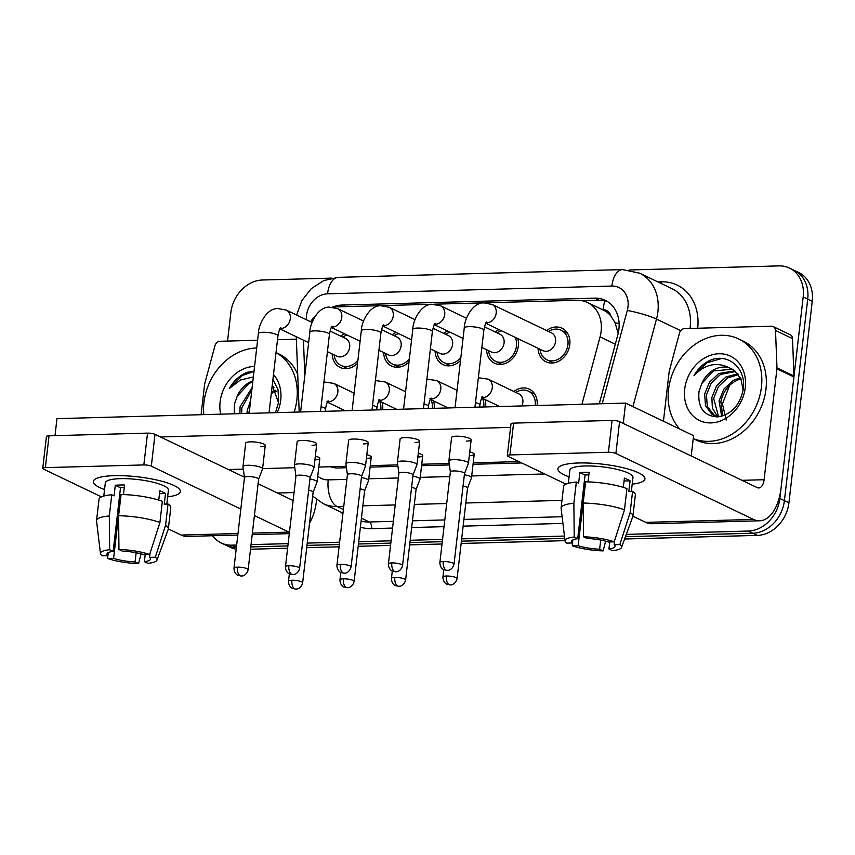 <?xml version="1.0" encoding="UTF-8"?>
<svg xmlns="http://www.w3.org/2000/svg" width="855" height="855" viewBox="0 0 855 855"><rect width="100%" height="100%" fill="white"/><g stroke="black" fill="none" stroke-linecap="round" stroke-linejoin="round"><path stroke-width="1.28" d="M357.55 363.332A18.618 15.251 115.6 0 1 340.066 367.426A18.618 15.251 115.6 0 1 332.178 353.938M409.021 361.932A18.618 15.251 115.6 0 1 391.537 366.026A18.618 15.251 115.6 0 1 383.649 352.527M460.503 360.521A18.618 15.251 115.6 0 1 443.008 364.615A18.618 15.251 115.6 0 1 435.131 351.127M517.777 338.591A18.618 15.251 115.6 0 1 518.322 345.986A18.618 15.251 115.6 0 1 494.479 363.215A18.618 15.251 115.6 0 1 486.602 349.716M546.591 330.532A18.618 15.251 115.6 0 1 562.045 328.224A18.618 15.251 115.6 0 1 569.793 344.586A18.618 15.251 115.6 0 1 545.96 361.804A18.618 15.251 115.6 0 1 538.073 348.316M581.934 404.297L600.071 336.891A32.853 26.911 -64.4 0 0 601.129 331.355A32.853 26.911 -64.4 0 0 587.46 302.488A32.853 26.911 -64.4 0 0 576.943 300.297L485.704 302.798M618.165 333.45L615.108 322.773L610.865 315.976A10.955 8.967 -64.4 0 0 603.053 309.734A32.853 17.367 -91.6 0 1 604.859 300.842M587.46 302.488L603.32 310.087A32.853 26.911 115.6 0 1 610.865 315.976M303.76 340.322A32.853 26.911 -64.4 0 0 303.632 344.993L304.818 375.612M383.745 324.825C382.997 324.676 382.046 327.422 380.903 333.044A9.854 2.191 -173.4 0 0 376.018 330.543A9.854 2.191 -173.4 0 0 366.015 329.474A9.854 2.191 -173.4 0 0 365.491 329.485A9.854 2.191 -173.4 0 0 361.323 330.778C361.173 323.553 368.345 306.058 380.39 305.673L335.395 306.902A32.853 26.911 -64.4 0 0 332.616 307.127M315.206 316.158A32.853 26.911 -64.4 0 0 310.557 321.715M486.687 322.014C485.939 321.865 484.988 324.601 483.845 330.233A9.854 2.191 -173.4 0 0 478.96 327.732A9.854 2.191 -173.4 0 0 468.957 326.653A9.854 2.191 -173.4 0 0 468.444 326.674A9.854 2.191 -173.4 0 0 464.265 327.967C464.126 320.743 471.297 303.236 483.332 302.862L434.222 304.198M435.216 323.414C434.468 323.276 433.517 326.012 432.374 331.633A9.854 2.191 -173.4 0 0 427.489 329.132A9.854 2.191 -173.4 0 0 417.486 328.064A9.854 2.191 -173.4 0 0 416.973 328.085A9.854 2.191 -173.4 0 0 412.794 329.378C412.655 322.153 419.816 304.647 431.861 304.262L382.751 305.609M485.063 399.531A18.618 15.251 115.6 0 1 485.619 406.927M433.592 400.942A18.618 15.251 115.6 0 1 434.148 408.337M382.121 402.342A18.618 15.251 115.6 0 1 382.666 409.737M513.887 391.483A18.618 15.251 115.6 0 1 529.341 389.175A18.618 15.251 115.6 0 1 537.09 405.527M495.12 331.943A18.618 15.251 115.6 0 1 499.074 329.624M443.649 333.354A18.618 15.251 115.6 0 1 447.603 331.035M392.167 334.754A18.618 15.251 115.6 0 1 396.132 332.445M340.696 336.165A18.618 15.251 115.6 0 1 344.661 333.845M236.664 545.02L231.726 545.159L236.258 547.328A32.853 26.911 115.6 0 1 225.741 545.137A32.853 26.911 115.6 0 0 236.258 547.328L236.386 547.392M629.195 269.988L778.991 265.894A32.853 26.911 115.6 0 1 789.507 268.085A32.853 26.911 115.6 0 1 803.187 296.952L779.867 498.465A32.853 26.911 115.6 0 1 748.317 531.051L752.849 533.221L625.454 536.694L752.849 533.221A32.853 26.911 115.6 0 0 784.398 500.635A32.853 26.911 115.6 0 1 752.849 533.221L757.38 535.39L624.61 539.013M564.728 538.361L461.401 541.183L564.728 538.361M442.291 541.696L409.93 542.583L442.291 541.696M390.821 543.107L358.448 543.994L390.821 543.107M339.35 544.517L306.977 545.394L339.35 544.517M287.868 545.918L250.772 546.933L287.868 545.918M803.187 296.952L807.719 299.122L784.398 500.635L807.719 299.122A32.853 26.911 115.6 0 0 794.039 270.255A32.853 26.911 115.6 0 1 807.719 299.122L812.25 301.291L788.93 502.804A32.853 26.911 115.6 0 1 757.38 535.39M789.507 268.085L798.57 272.424A32.853 26.911 115.6 0 1 812.25 301.291M565.005 540.649L461.134 543.481M442.024 544.004L409.663 544.892M390.553 545.404L358.181 546.292M339.082 546.815L306.71 547.702M287.601 548.226L250.504 549.231M236.183 549.177A32.853 26.911 115.6 0 1 230.273 547.307L221.21 542.968A32.853 26.911 115.6 0 1 212.606 535.732M599.259 403.827L617.844 334.743A32.853 26.911 -64.4 0 0 618.902 329.207A32.853 26.911 -64.4 0 0 605.233 300.34A32.853 26.911 -64.4 0 0 594.717 298.149L342 305.053A32.853 26.911 -64.4 0 0 332.531 307.116M582.405 300.789L599.248 300.319A32.853 26.911 115.6 0 1 607.435 301.559M227.548 341.07L230.85 312.588A32.853 26.911 115.6 0 1 262.4 280.002L331.644 278.11M231.726 545.159A32.853 26.911 115.6 0 1 221.21 542.968M748.317 531.051L626.298 534.375M564.46 536.064L461.668 538.874M442.559 539.398L410.186 540.285M391.088 540.809L358.715 541.685M339.606 542.209L307.244 543.096M288.135 543.62L251.039 544.635M330.329 466.745A32.853 26.911 -64.4 0 0 338.505 467.974L346.457 467.749M370.108 467.108L397.928 466.349M421.579 465.697L449.409 464.938M473.05 464.297L521.753 462.961M539.89 349.182L540.371 351.234A16.427 13.456 -64.4 0 0 546.901 359.827A16.427 13.456 -64.4 0 0 567.934 344.64A16.427 13.456 -64.4 0 0 561.094 330.201A16.427 13.456 -64.4 0 0 550.299 330.49L548.408 331.409M485.8 323.265L542.946 350.646A9.854 8.069 -64.4 0 0 555.568 341.53A9.854 8.069 -64.4 0 0 551.464 332.873L492.095 304.423A9.854 8.069 -64.4 0 1 496.199 313.09A9.854 8.069 -64.4 0 1 487.265 322.827A9.854 8.069 -64.4 0 1 486.046 322.848M464.511 473.574L468.422 463.357A9.854 2.191 -173.4 0 0 468.455 463.228A9.854 2.191 -173.4 0 0 467.033 461.871A9.854 2.191 -173.4 0 0 453.567 459.659A9.854 2.191 -173.4 0 0 448.875 460.963A9.854 2.191 -173.4 0 0 448.875 461.091L450.361 471.928A7.118 1.582 -173.4 0 0 450.371 471.981M464.489 473.617A7.118 1.582 -173.4 0 0 464.511 473.52A7.118 1.582 -173.4 0 0 463.485 472.537A7.118 1.582 -173.4 0 0 453.759 470.945A7.118 1.582 -173.4 0 0 450.371 471.885L439.887 562.462C439.855 568.126 444.055 569.986 443.852 569.687L447.154 570.403A7.118 3.762 88.4 0 1 446.16 570.178A7.118 3.762 -91.6 0 1 443.275 561.521A7.118 1.582 -173.4 0 0 439.887 562.462M535.23 405.569A16.427 13.456 -64.4 0 0 528.39 391.152A16.427 13.456 -64.4 0 0 517.596 391.44L515.693 392.349M521.892 405.933A9.854 8.069 -64.4 0 0 522.854 402.481A9.854 8.069 -64.4 0 0 518.75 393.813L488.162 379.16A9.854 8.069 -64.4 0 1 492.266 387.817A9.854 8.069 -64.4 0 1 483.332 397.564A9.854 8.069 -64.4 0 1 482.113 397.575M467.546 488.055L471.468 477.849A9.854 2.191 -173.4 0 0 471.5 477.721A9.854 2.191 -173.4 0 0 470.068 476.363A9.854 2.191 -173.4 0 0 464.372 474.76M467.525 488.098A7.118 1.582 -173.4 0 0 467.546 488.013A7.118 1.582 -173.4 0 0 466.52 487.029A7.118 1.582 -173.4 0 0 463.068 486.003M488.408 350.593L488.889 352.645A16.427 13.456 -64.4 0 0 495.43 361.238A16.427 13.456 -64.4 0 0 516.463 346.04A16.427 13.456 -64.4 0 0 515.17 337.34M501.682 330.874A16.427 13.456 -64.4 0 0 498.828 331.9L496.926 332.809M481.857 347.451L491.475 352.057A9.854 8.069 -64.4 0 0 504.087 342.941A9.854 8.069 -64.4 0 0 499.993 334.273L484.464 326.834M413.018 475.017A7.118 1.582 -173.4 0 0 413.04 474.931L416.951 464.757A9.854 2.191 -173.4 0 0 416.984 464.639A9.854 2.191 -173.4 0 0 415.551 463.282A9.854 2.191 -173.4 0 0 402.096 461.059A9.854 2.191 -173.4 0 0 397.404 462.373A9.854 2.191 -173.4 0 0 397.404 462.502L398.89 473.339M402.555 565.508C401.177 571.364 396.228 571.974 396.741 571.696L395.683 571.803A7.118 3.762 88.4 0 1 394.689 571.578A7.118 3.762 -91.6 0 1 391.804 562.921A7.118 1.582 -173.4 0 1 399.029 563.702A7.118 1.582 -173.4 0 1 402.555 565.508L413.04 474.931A7.118 1.582 -173.4 0 0 412.003 473.948A7.118 1.582 -173.4 0 0 402.288 472.345A7.118 1.582 -173.4 0 0 398.9 473.296A7.118 1.582 -173.4 0 0 398.9 473.381M450.211 332.285A16.427 13.456 -64.4 0 0 447.357 333.3L445.455 334.22M430.386 348.851L439.994 353.457A9.854 8.069 -64.4 0 0 452.616 344.341A9.854 8.069 -64.4 0 0 448.512 335.684L432.993 328.245M361.558 476.385L365.48 466.167A9.854 2.191 -173.4 0 0 365.513 466.05A9.854 2.191 -173.4 0 0 364.08 464.682A9.854 2.191 -173.4 0 0 350.625 462.47A9.854 2.191 -173.4 0 0 345.933 463.784A9.854 2.191 -173.4 0 0 345.933 463.902L347.419 474.749M361.547 476.427A7.118 1.582 -173.4 0 0 361.569 476.331A7.118 1.582 -173.4 0 0 360.532 475.348A7.118 1.582 -173.4 0 0 350.807 473.755A7.118 1.582 -173.4 0 0 347.419 474.696A7.118 1.582 -173.4 0 0 347.419 474.792M436.937 351.993L437.418 354.045A16.427 13.456 -64.4 0 0 443.959 362.638A16.427 13.456 -64.4 0 0 460.866 357.369M398.729 333.685A16.427 13.456 -64.4 0 0 395.886 334.711L393.984 335.62M378.904 350.261L388.523 354.868A9.854 8.069 -64.4 0 0 401.145 345.751A9.854 8.069 -64.4 0 0 397.041 337.084L381.522 329.656M310.087 477.785L314.009 467.578A9.854 2.191 -173.4 0 0 314.041 467.45A9.854 2.191 -173.4 0 0 312.609 466.093A9.854 2.191 -173.4 0 0 299.154 463.88A9.854 2.191 -173.4 0 0 294.451 465.184A9.854 2.191 -173.4 0 0 294.462 465.312L295.948 476.15A7.118 1.582 -173.4 0 0 295.948 476.192M310.066 477.827A7.118 1.582 -173.4 0 0 310.087 477.742A7.118 1.582 -173.4 0 0 309.061 476.759A7.118 1.582 -173.4 0 0 299.336 475.156A7.118 1.582 -173.4 0 0 295.948 476.107L285.474 566.683C285.431 572.337 289.631 574.197 289.439 573.908L292.731 574.613A7.118 3.762 88.4 0 1 291.747 574.389A7.118 3.762 -91.6 0 1 288.862 565.732A7.118 1.582 -173.4 0 0 285.474 566.683M385.466 353.404L385.947 355.456A16.427 13.456 -64.4 0 0 392.477 364.048A16.427 13.456 -64.4 0 0 409.385 358.779M347.258 335.096A16.427 13.456 -64.4 0 0 344.415 336.122L342.513 337.03M327.433 351.662L337.052 356.268A9.854 8.069 -64.4 0 0 349.674 347.151A9.854 8.069 -64.4 0 0 345.57 338.495L330.041 331.056M258.595 479.238A7.118 1.582 -173.4 0 0 258.616 479.153L262.538 468.978A9.854 2.191 -173.4 0 0 262.56 468.861A9.854 2.191 -173.4 0 0 261.138 467.493A9.854 2.191 -173.4 0 0 247.672 465.28A9.854 2.191 -173.4 0 0 242.98 466.595A9.854 2.191 -173.4 0 0 242.98 466.712L244.466 477.56M248.142 569.729C246.753 575.586 241.805 576.195 242.318 575.917L241.26 576.024A7.118 3.762 88.4 0 1 240.266 575.8A7.118 3.762 -91.6 0 1 237.38 567.143A7.118 1.582 -173.4 0 1 244.605 567.912A7.118 1.582 -173.4 0 1 248.142 569.729L258.616 479.153A7.118 1.582 -173.4 0 0 257.59 478.169A7.118 1.582 -173.4 0 0 247.865 476.566A7.118 1.582 -173.4 0 0 244.477 477.518A7.118 1.582 -173.4 0 0 244.477 477.603M333.995 354.804L334.476 356.856A16.427 13.456 -64.4 0 0 341.006 365.448A16.427 13.456 -64.4 0 0 357.914 360.179M483.759 406.98A16.427 13.456 -64.4 0 0 482.466 398.291M405.601 580C404.212 585.857 399.264 586.466 399.787 586.188L398.719 586.295A7.118 3.762 88.4 0 1 397.725 586.07A7.118 3.762 -91.6 0 1 394.839 577.414A7.118 1.582 -173.4 0 1 402.064 578.194A7.118 1.582 -173.4 0 1 405.601 580L416.075 489.423A7.118 1.582 -173.4 0 1 416.054 489.509L419.997 479.249A9.854 2.191 -173.4 0 0 420.019 479.131A9.854 2.191 -173.4 0 0 418.597 477.763A9.854 2.191 -173.4 0 0 412.89 476.171M416.075 489.423A7.118 1.582 -173.4 0 0 415.049 488.44A7.118 1.582 -173.4 0 0 411.597 487.403M432.288 408.38A16.427 13.456 -64.4 0 0 430.995 399.691M364.593 490.866L368.516 480.66A9.854 2.191 -173.4 0 0 368.548 480.531A9.854 2.191 -173.4 0 0 367.126 479.174A9.854 2.191 -173.4 0 0 361.419 477.571M364.583 490.92A7.118 1.582 -173.4 0 0 364.604 490.823A7.118 1.582 -173.4 0 0 363.567 489.84A7.118 1.582 -173.4 0 0 360.126 488.814M380.806 409.791A16.427 13.456 -64.4 0 0 379.524 401.102M313.122 492.277L317.045 482.06A9.854 2.191 -173.4 0 0 317.077 481.942A9.854 2.191 -173.4 0 0 315.645 480.585A9.854 2.191 -173.4 0 0 309.948 478.982M313.112 492.32A7.118 1.582 -173.4 0 0 313.133 492.234A7.118 1.582 -173.4 0 0 312.096 491.251A7.118 1.582 -173.4 0 0 308.644 490.214M679.757 429.05A54.752 44.855 115.6 0 1 668.524 389.591A54.752 44.855 115.6 0 1 738.645 338.943A54.752 44.855 115.6 0 1 761.442 387.059A54.752 44.855 115.6 0 1 693.245 438.551M738.645 338.943L743.177 341.113A54.752 44.855 115.6 0 1 765.973 389.228A54.752 44.855 115.6 0 1 695.852 439.876L693.234 438.615M726.216 420.029L722.443 403.955L729.636 385.306M735.621 371.508L720.562 374.405L711.253 383.093L706.454 394.871L707.277 406.499L714.545 415.53M734.83 370.856L718.756 373.539L709.458 382.238L704.659 394.016L705.482 405.633L711.552 413.916L713.626 415.124L720.284 416.577M738.538 374.65L727.755 377.846L718.446 386.546L713.647 398.323L718.489 416.492M737.844 373.774L725.948 376.98L716.65 385.68L711.852 397.457L712.386 408.177L717.452 416.353M740.954 378.754A24.752 20.274 115.6 0 0 740.013 379.064C729.721 382.901 723.33 390.479 720.84 401.765L722.774 415.947M740.419 377.643L733.141 380.432L723.843 389.132L719.044 400.91L721.652 416.267M745.271 387.497A35.707 29.252 115.6 0 1 710.975 422.904A35.707 29.252 115.6 0 1 684.684 389.153A35.707 29.252 115.6 0 1 718.98 353.746A35.707 29.252 115.6 0 1 745.271 387.497M699.005 391.505C697.605 407.611 703.815 416.075 717.623 416.919C731.442 414.579 739.992 405.323 743.262 389.143C746.415 369.221 729.294 353.543 711.884 359.613C704.36 362.563 698.385 367.928 693.971 375.687C705.108 364.006 717.11 361.494 729.978 368.131A24.752 20.274 115.6 0 0 701.784 383.553L699.005 391.505M732.308 369.21L713.359 370.952L701.784 383.553M743.123 390.158L740.836 378.498L733.772 370.087L729.978 368.131M721.599 358.512L706.85 362.787L693.971 375.687M203.811 414.622A54.752 44.855 115.6 0 1 203.96 402.288A54.752 44.855 115.6 0 1 256.703 347.985M276.015 352.634A54.752 44.855 115.6 0 1 296.877 399.745A54.752 44.855 115.6 0 1 294.163 412.153M276.015 352.57L278.612 353.81A54.752 44.855 115.6 0 1 297.711 374.276M251.84 390.051L241.89 407.568L241.602 413.596M252.129 387.561L240.095 406.702L239.881 413.638M249.767 407.942L248.805 413.393M250.601 400.76L247.287 410.154L246.956 413.446M273.974 387.336L271.976 387.497M273.279 386.471L272.093 386.481M276.389 391.451A24.752 20.274 115.6 0 0 275.449 391.75L271.281 393.482M275.855 390.329L271.495 391.676M273.472 374.554A35.707 29.252 115.6 0 1 280.718 400.183A35.707 29.252 115.6 0 1 277.276 412.623M220.697 414.162A35.707 29.252 115.6 0 1 220.12 401.839A35.707 29.252 115.6 0 1 254.576 366.432M252.802 381.768L248.805 383.639L237.22 396.239L234.441 404.201L234.291 413.788M275.47 412.666L278.698 401.829L278.003 389.645L272.905 379.438M254.031 371.145L247.319 372.299C239.795 375.26 233.821 380.614 229.407 388.373L240.479 379.983L253.358 376.97M237.22 396.239A24.752 20.274 115.6 0 1 252.898 380.86M278.559 402.855L272.232 385.306M253.999 371.401L242.296 375.473L229.407 388.373M578.76 462.983A43.808 9.736 6.6 0 1 641.838 474.643A43.808 9.736 6.6 0 1 632.198 484.154A43.808 9.736 6.6 0 0 644.937 478.875A43.808 9.736 6.6 0 0 623.22 467.76A43.808 9.736 6.6 0 0 578.76 462.983A43.808 9.736 6.6 0 0 561.885 465.398A43.808 9.736 6.6 0 0 569.099 476.855A43.808 9.736 6.6 0 1 557.909 468.807A43.808 9.736 6.6 0 1 578.76 462.983M663.437 421.226L669.155 371.765A5.472 4.489 -64.4 0 1 669.337 370.835L679.49 333.097A5.472 4.489 -64.4 0 1 684.566 328.587L771.445 326.215A5.472 4.489 -64.4 0 1 773.198 326.578L790.191 334.722A5.472 4.489 115.6 0 1 792.51 338.612L793.964 376.04A5.472 4.489 115.6 0 1 793.932 376.959L781.096 487.863A43.808 23.16 -91.6 0 1 759.635 520.791A43.808 23.16 -91.6 0 1 753.533 519.434L615.889 453.481A5.472 1.218 -173.4 0 0 608.407 452.252L612.084 420.425A5.472 1.218 6.6 0 1 619.565 421.665L757.209 487.607A10.955 5.793 88.4 0 0 758.738 487.949A10.955 5.793 88.4 0 0 764.103 479.719L776.939 368.815A5.472 4.489 -64.4 0 0 776.971 367.896L775.517 330.468A5.472 4.489 -64.4 0 0 773.198 326.578M759.635 520.791L651.863 523.73A43.808 23.16 -91.6 0 1 645.749 522.373L632.892 516.217M509.922 454.935A5.472 1.218 -173.4 0 0 507.314 455.662L510.991 423.845A5.472 1.218 6.6 0 1 513.599 423.118L509.922 454.935L608.407 452.252M507.314 455.662A5.472 1.218 -173.4 0 0 508.105 456.42L566.031 484.176M513.599 423.118L612.084 420.425M114.196 475.669A43.808 9.736 6.6 0 1 177.274 487.339A43.808 9.736 6.6 0 1 167.633 496.841A43.808 9.736 6.6 0 0 180.373 491.561A43.808 9.736 6.6 0 0 158.656 480.446A43.808 9.736 6.6 0 0 114.196 475.669A43.808 9.736 6.6 0 0 97.32 478.084A43.808 9.736 6.6 0 0 104.545 489.541A43.808 9.736 6.6 0 1 93.345 481.493A43.808 9.736 6.6 0 1 114.196 475.669M201.096 414.696L204.591 384.451A5.472 4.489 -64.4 0 1 204.773 383.532L214.926 345.783A5.472 4.489 -64.4 0 1 220.013 341.284L257.601 340.247M277.512 339.713L296.354 339.189M316.639 499.641L316.532 500.549A43.808 23.16 -91.6 0 1 309.563 523.014M289.439 532.334A43.808 23.16 -91.6 0 1 288.969 532.12L254.405 515.554M237.818 535.048L187.298 536.427A43.808 23.16 -91.6 0 1 181.185 535.059L168.328 528.903M240.821 509.056L151.324 466.167A5.472 1.218 -173.4 0 0 143.843 464.938L147.53 433.122A5.472 1.218 6.6 0 1 155.001 434.351L244.423 477.197M45.358 467.632A5.472 1.218 -173.4 0 0 42.75 468.358L46.427 436.542A5.472 1.218 6.6 0 1 49.034 435.815L45.358 467.632L143.843 464.938M42.75 468.358A5.472 1.218 -173.4 0 0 43.541 469.117L101.478 496.873M49.034 435.815L147.53 433.122M258.082 483.738L292.645 500.303A10.955 5.793 88.4 0 0 293.126 500.496M315.345 456.11A9.854 2.191 6.6 0 1 319.791 458.504A9.854 2.191 6.6 0 1 315.1 459.808M366.827 454.7A9.854 2.191 6.6 0 1 371.262 457.094A9.854 2.191 6.6 0 1 366.571 458.408M418.298 453.3A9.854 2.191 6.6 0 1 422.733 455.694A9.854 2.191 6.6 0 1 418.042 456.998M242.98 466.595L245.695 443.157A9.854 2.191 6.6 0 1 250.387 441.843A9.854 2.191 6.6 0 1 260.39 442.911A9.854 2.191 6.6 0 1 265.274 445.412A9.854 2.191 6.6 0 1 260.583 446.727M294.451 465.184L297.166 441.746A9.854 2.191 6.6 0 1 301.858 440.432A9.854 2.191 6.6 0 1 311.861 441.511A9.854 2.191 6.6 0 1 316.745 444.012A9.854 2.191 6.6 0 1 312.054 445.316M345.933 463.784L348.637 440.336A9.854 2.191 6.6 0 1 353.339 439.032A9.854 2.191 6.6 0 1 363.332 440.101A9.854 2.191 6.6 0 1 368.227 442.601A9.854 2.191 6.6 0 1 363.535 443.916M397.404 462.373L400.119 438.936A9.854 2.191 6.6 0 1 404.81 437.621A9.854 2.191 6.6 0 1 414.814 438.701A9.854 2.191 6.6 0 1 419.698 441.201A9.854 2.191 6.6 0 1 415.006 442.505M469.769 451.889A9.854 2.191 6.6 0 1 474.204 454.283A9.854 2.191 6.6 0 1 469.513 455.597M448.875 460.963L451.59 437.525A9.854 2.191 6.6 0 1 456.281 436.221A9.854 2.191 6.6 0 1 466.285 437.29A9.854 2.191 6.6 0 1 471.169 439.791A9.854 2.191 6.6 0 1 466.477 441.105M55.009 435.644L56.975 418.64L625.604 403.1L693.576 435.676L691.225 455.993M160.441 436.958L510.585 427.393M518.889 461.593L473.221 462.833M449.206 463.496L421.75 464.244M397.735 464.896L370.268 465.644M346.264 466.306L318.797 467.054M294.783 467.706L262.592 468.593M243.312 469.117L228.413 469.523M625.604 403.1L623.252 423.428M583.516 536.79L587 538.458A21.899 4.863 6.6 0 1 608.482 541.995L614.2 541.835A28.472 6.327 6.6 0 0 583.516 536.79L583.174 503.039L585.622 481.825A36.134 8.037 6.6 0 1 626.929 488.622L624.481 509.837L614.2 541.835M614.638 540.467L614.147 544.71A21.899 4.863 6.6 0 1 615.076 546.356A21.899 4.863 6.6 0 1 608.931 548.963L609.743 541.952M572.85 539.922L572.497 542.978L566.78 543.128A28.472 6.327 6.6 0 1 565.037 540.905L561.104 508.298A36.134 8.037 6.6 0 1 561.104 507.87L563.563 486.655A36.134 8.037 6.6 0 1 576.334 482.081L578.632 483.182L579.861 472.58A31.753 7.054 6.6 0 1 584.254 472.334A31.753 7.054 6.6 0 1 589.148 472.323L588.037 481.889M568.351 483.353L569.868 470.186A31.753 7.054 6.6 0 1 584.991 465.964A31.753 7.054 6.6 0 1 617.225 469.427A31.753 7.054 6.6 0 1 632.967 477.485L631.364 491.369M614.147 544.71L619.864 544.55L630.146 512.551L632.593 491.336L628.831 491.443L630.06 480.831A31.753 7.054 6.6 0 0 624.396 478.116L623.316 487.393M632.593 491.336A36.134 8.037 6.6 0 1 635.351 494.96L632.903 516.174A36.134 8.037 6.6 0 1 632.796 516.591L621.521 547.446A28.472 6.327 6.6 0 1 612.415 550.641L608.931 548.963M630.146 512.551A36.134 8.037 6.6 0 1 632.903 516.174M561.104 507.87A36.134 8.037 6.6 0 1 573.876 503.296L574.218 537.047L577.702 538.714L585.066 475.07A21.899 4.863 -173.4 0 1 588.86 474.792M576.334 482.081L573.876 503.296M619.864 544.55A28.472 6.327 6.6 0 1 621.521 547.446M600.702 540.039L599.644 549.22L603.128 550.887L605.639 541.151M603.128 550.887A28.472 6.327 6.6 0 1 572.444 545.843L578.162 545.693L585.525 482.049A21.899 4.863 -173.4 0 1 584.307 481.632M572.177 542.978L572.444 545.843M565.037 540.905A28.472 6.327 6.6 0 1 574.218 537.047M599.644 549.22A21.899 4.863 6.6 0 1 578.162 545.693M572.497 542.978A21.899 4.863 6.6 0 1 571.567 541.322A21.899 4.863 6.6 0 1 577.702 538.714M583.174 503.039A36.134 8.037 6.6 0 1 624.481 509.837M579.861 472.58L585.066 475.07M624.064 481.002L630.06 480.831M584.254 482.081L585.525 482.049M118.952 549.476L122.436 551.144A21.899 4.863 6.6 0 1 143.918 554.681L149.636 554.521A28.472 6.327 6.6 0 0 118.952 549.476L118.61 515.736L121.068 494.521A36.134 8.037 6.6 0 1 162.364 501.319L159.917 522.523L149.636 554.521M150.074 553.153L149.582 557.396A21.899 4.863 6.6 0 1 150.512 559.052A21.899 4.863 6.6 0 1 144.377 561.66L145.179 554.649M108.286 552.619L107.933 555.664L102.215 555.825A28.472 6.327 6.6 0 1 100.473 553.591L96.54 520.984A36.134 8.037 6.6 0 1 96.54 520.556L98.998 499.341A36.134 8.037 6.6 0 1 111.77 494.778L114.068 495.879L115.297 485.266A31.753 7.054 6.6 0 1 119.689 485.02A31.753 7.054 6.6 0 1 124.584 485.009L123.483 494.585M103.786 496.039L105.315 482.883A31.753 7.054 6.6 0 1 120.427 478.661A31.753 7.054 6.6 0 1 152.66 482.113A31.753 7.054 6.6 0 1 168.403 490.182L166.8 504.065M149.582 557.396L155.3 557.236L165.581 525.237L168.029 504.033L164.267 504.129L165.496 493.527A31.753 7.054 6.6 0 0 159.832 490.813L158.752 500.079M168.029 504.033A36.134 8.037 6.6 0 1 170.797 507.656L168.339 528.86A36.134 8.037 6.6 0 1 168.243 529.288L156.967 560.132A28.472 6.327 6.6 0 1 147.862 563.327L144.377 561.66M165.581 525.237A36.134 8.037 6.6 0 1 168.339 528.86M96.54 520.556A36.134 8.037 6.6 0 1 109.322 515.982L109.664 549.733L113.149 551.4L120.502 487.767A21.899 4.863 -173.4 0 1 124.296 487.478M111.77 494.778L109.322 515.982M155.3 557.236A28.472 6.327 6.6 0 1 156.967 560.132M136.148 552.736L135.079 561.917L138.563 563.584L141.075 553.848M138.563 563.584A28.472 6.327 6.6 0 1 107.88 558.539L113.597 558.379L120.961 494.746A21.899 4.863 -173.4 0 1 119.743 494.318M107.623 555.675L107.88 558.539M100.473 553.591A28.472 6.327 6.6 0 1 109.664 549.733M135.079 561.917A21.899 4.863 6.6 0 1 113.597 558.379M107.933 555.664A21.899 4.863 6.6 0 1 107.003 554.008A21.899 4.863 6.6 0 1 113.149 551.4M118.61 515.736A36.134 8.037 6.6 0 1 159.917 522.523M115.297 485.266L120.502 487.767M159.5 493.688L165.496 493.527M119.7 494.778L120.961 494.746M615.301 344.191L600.071 336.891M342.438 467.856A32.853 17.367 -91.6 0 1 342.449 466.413M615.108 322.773A32.853 4.179 15.1 0 1 619.116 323.639M788.93 502.804L779.867 498.465M599.248 300.319L594.717 298.149M602.187 403.742L627.281 310.451A21.899 17.944 -64.4 0 0 627.998 306.763A21.899 17.944 -64.4 0 0 611.87 286.051L327.551 293.821A21.899 17.944 -64.4 0 0 306.518 315.538A21.899 17.944 -64.4 0 0 306.368 319.214L306.389 319.727M611.87 286.051A21.899 11.585 88.4 0 1 622.6 269.592L639.668 273.194A43.808 35.878 115.6 0 1 657.901 311.68A43.808 35.878 115.6 0 1 656.49 319.065L680.719 330.671M305.673 319.375A21.899 6.808 -2.2 0 1 306.368 319.214M657.826 281.894L661.385 281.797A5.472 2.896 -91.6 0 1 661.033 283.433M661.385 281.797A49.28 40.367 115.6 0 1 697.691 328.235M690.028 328.438A43.808 35.878 -64.4 0 0 690.188 327.144A43.808 35.878 -64.4 0 0 671.955 288.659L639.668 273.194M562.932 523.42L463.143 526.146M444.034 526.669L411.661 527.556M392.563 528.08L371.615 528.647A49.28 40.367 115.6 0 1 360.404 527.15M342.834 514.357A49.28 40.367 115.6 0 1 341.53 512.434M627.281 310.451A21.899 2.779 15.1 0 1 656.49 319.065L632.935 406.617M343.763 506.342L337.105 506.523L343.389 509.527M361.441 518.173L369.392 521.988L393.332 521.336M317.75 476.096A21.899 17.944 -64.4 0 0 328.235 479.879A21.899 11.585 88.4 0 0 337.105 506.523A43.808 35.878 115.6 0 1 323.094 503.595L342.973 513.128M361.099 521.112A43.808 35.878 -64.4 0 0 369.392 521.988A5.472 2.896 -91.6 0 1 371.615 528.647M561.97 500.378L465.815 503.007M446.705 503.52L414.344 504.407M395.234 504.931L362.873 505.818M412.441 520.813L444.814 519.926M463.912 519.413L562.12 516.73M328.235 479.879L346.884 479.366M368.751 478.768L398.355 477.966M420.222 477.368L449.826 476.556M471.704 475.957L544.721 473.969M296.61 315.035L301.826 300.671L311.252 288.68L323.863 280.526L338.281 277.351A21.899 11.585 88.4 0 0 327.551 293.821M345.292 306.624L342 305.053M447.154 570.403L448.212 570.285C447.699 570.574 452.648 569.954 454.026 564.097A7.118 1.582 -173.4 0 0 450.5 562.291A7.118 1.582 -173.4 0 0 443.275 561.521M446.321 576.014A7.118 3.762 -91.6 0 0 449.206 584.67A7.118 3.762 88.4 0 0 450.19 584.884L451.258 584.777C450.735 585.055 455.683 584.446 457.072 578.589A7.118 1.582 -173.4 0 0 453.545 576.783A7.118 1.582 -173.4 0 0 446.321 576.014A7.118 1.582 -173.4 0 0 442.933 576.954L443.777 569.644M481.397 397.201L482.754 396.741C482.701 397.554 481.408 396.175 479.912 404.96A9.854 2.191 -173.4 0 0 475.476 402.577M434.575 324.248A9.854 8.069 -64.4 0 0 435.794 324.237A9.854 8.069 -64.4 0 0 444.728 314.49A9.854 8.069 -64.4 0 0 440.624 305.834L466.52 318.242M391.804 562.921A7.118 1.582 -173.4 0 0 388.416 563.873L398.9 473.296M340.333 564.332A7.118 3.762 -91.6 0 0 343.218 572.989A7.118 3.762 88.4 0 0 344.212 573.213L345.27 573.096C344.747 573.384 349.695 572.764 351.084 566.908A7.118 1.582 -173.4 0 0 347.558 565.102A7.118 1.582 -173.4 0 0 340.333 564.332A7.118 1.582 -173.4 0 0 336.945 565.273L347.419 474.696M383.104 325.659A9.854 8.069 -64.4 0 0 384.312 325.637A9.854 8.069 -64.4 0 0 393.257 315.901A9.854 8.069 -64.4 0 0 389.153 307.244L415.038 319.642M292.731 574.613L293.799 574.507C293.276 574.784 298.224 574.175 299.613 568.319A7.118 1.582 -173.4 0 0 296.087 566.512A7.118 1.582 -173.4 0 0 288.862 565.732M331.622 327.07A9.854 8.069 -64.4 0 0 332.841 327.048A9.854 8.069 -64.4 0 0 341.786 317.301A9.854 8.069 -64.4 0 0 337.682 308.644L363.567 321.053M332.274 326.225C331.516 326.086 330.575 328.822 329.421 334.455A9.854 2.191 -173.4 0 0 324.537 331.954A9.854 2.191 -173.4 0 0 314.533 330.874A9.854 2.191 -173.4 0 0 314.02 330.896A9.854 2.191 -173.4 0 0 309.841 332.189L300.607 411.982M280.151 328.47A9.854 8.069 -64.4 0 0 281.37 328.448A9.854 8.069 -64.4 0 0 290.305 318.712A9.854 8.069 -64.4 0 0 286.201 310.055L312.096 322.453M280.793 327.636C280.045 327.486 279.093 330.233 277.95 335.855A9.854 2.191 -173.4 0 0 273.066 333.354A9.854 2.191 -173.4 0 0 263.062 332.285A9.854 2.191 -173.4 0 0 262.549 332.296A9.854 2.191 -173.4 0 0 258.37 333.589L249.136 413.382M237.38 567.143A7.118 1.582 -173.4 0 0 233.992 568.083L244.477 477.518M430.642 398.986A9.854 8.069 -64.4 0 0 431.861 398.964A9.854 8.069 -64.4 0 0 440.795 389.228A9.854 8.069 -64.4 0 0 436.691 380.571L457.051 390.318M429.926 398.612L431.283 398.152C431.23 398.964 429.937 397.586 428.441 406.371A9.854 2.191 -173.4 0 0 424.005 403.977M394.839 577.414A7.118 1.582 -173.4 0 0 391.451 578.365L392.295 571.055M343.368 578.824A7.118 3.762 -91.6 0 0 346.254 587.481A7.118 3.762 88.4 0 0 347.248 587.695L348.306 587.588C347.793 587.866 352.741 587.257 354.12 581.4A7.118 1.582 -173.4 0 0 350.593 579.594A7.118 1.582 -173.4 0 0 343.368 578.824A7.118 1.582 -173.4 0 0 339.98 579.765L340.824 572.455M379.171 400.397A9.854 8.069 -64.4 0 0 380.379 400.375A9.854 8.069 -64.4 0 0 389.324 390.628A9.854 8.069 -64.4 0 0 385.22 381.971L405.58 391.729M378.455 400.012L379.812 399.552C379.748 400.364 378.466 398.986 376.97 407.782A9.854 2.191 -173.4 0 0 372.534 405.388M291.897 580.224A7.118 3.762 -91.6 0 0 294.783 588.881A7.118 3.762 88.4 0 0 295.777 589.106L296.835 588.999C296.322 589.277 301.259 588.668 302.649 582.811A7.118 1.582 -173.4 0 0 299.122 581.005A7.118 1.582 -173.4 0 0 291.897 580.224A7.118 1.582 -173.4 0 0 288.509 581.176L289.353 573.865M327.7 401.797A9.854 8.069 -64.4 0 0 328.908 401.775A9.854 8.069 -64.4 0 0 337.853 392.039A9.854 8.069 -64.4 0 0 333.749 383.382L354.109 393.129M326.984 401.423L328.341 400.963C328.277 401.775 326.984 400.397 325.499 409.182A9.854 2.191 -173.4 0 0 321.053 406.788M645.749 522.373L753.533 519.434M742.001 480.318L764.103 479.719M793.932 376.959L776.939 368.815M619.565 421.665L615.889 453.481M776.971 367.896L793.964 376.04M792.51 338.612L775.517 330.468M181.185 535.059L238 533.509M252.375 533.114L288.969 532.12M277.437 493.014L294.045 492.555M155.001 434.351L151.324 466.167M312.674 496.135L323.094 503.595M296.257 336.72L299.186 412.024M622.6 269.592L338.281 277.351M561.094 330.201L567.57 333.3M464.265 327.967L455.031 407.76M546.901 359.827L553.377 362.926M483.332 302.862L492.095 304.423M483.845 330.233L474.942 407.215M471.169 439.791L468.455 463.228M454.026 564.097L464.511 473.52M528.39 391.152L534.867 394.251M478.351 377.728L488.162 379.16M499.694 406.542L481.867 398.002M479.912 404.96L479.666 407.087M474.204 454.283L471.5 477.721M457.072 578.589L467.546 488.013M442.933 576.954C442.89 582.618 447.09 584.478 446.898 584.179L450.19 584.884M412.794 329.378L403.56 409.171M495.43 361.238L501.906 364.337M463.057 338.441L434.329 324.676M431.861 304.262L440.624 305.834M432.374 331.633L423.46 408.626M419.698 441.201L416.984 464.639M388.416 563.873C388.384 569.526 392.584 571.386 392.381 571.097L395.683 571.803M361.323 330.778L352.089 410.571M443.959 362.638L450.425 365.737M411.576 339.841L382.858 326.076M380.39 305.673L389.153 307.244M380.903 333.044L371.989 410.026M368.227 442.601L365.513 466.05M351.084 566.908L361.569 476.331M336.945 565.273C336.902 570.937 341.102 572.797 340.91 572.497L344.212 573.213M337.682 308.644L328.918 307.073C316.874 307.458 309.702 324.964 309.841 332.189M392.477 364.048L398.954 367.148M360.105 341.252L331.387 327.486M329.421 334.455L320.518 411.437M316.745 444.012L314.041 467.45M299.613 568.319L310.087 477.742M286.201 310.055L277.448 308.484C265.403 308.869 258.231 326.364 258.37 333.589M341.006 365.448L347.483 368.558M308.634 342.652L279.906 328.897M277.95 335.855L269.047 412.847M265.274 445.412L262.56 468.861M233.992 568.083C233.96 573.748 238.16 575.607 237.957 575.308L241.26 576.024M426.88 379.139L436.691 380.571M448.223 407.953L430.396 399.403M428.441 406.371L428.195 408.498M422.733 455.694L420.019 479.131M391.451 578.365C391.419 584.018 395.619 585.878 395.416 585.579L398.719 586.295M375.398 380.55L385.22 381.971M396.752 409.353L378.925 400.813M376.97 407.782L376.724 409.898M371.262 457.094L368.548 480.531M354.12 581.4L364.604 490.823M339.98 579.765C339.948 585.429 344.148 587.289 343.945 586.99L347.248 587.695M323.927 381.95L333.749 383.382M345.281 410.763L327.454 402.224M325.499 409.182L325.253 411.308M319.791 458.504L317.077 481.942M302.649 582.811L313.133 492.234M288.509 581.176C288.477 586.829 292.677 588.689 292.474 588.4L295.777 589.106M252.193 534.653L289.289 533.638"/></g></svg>
